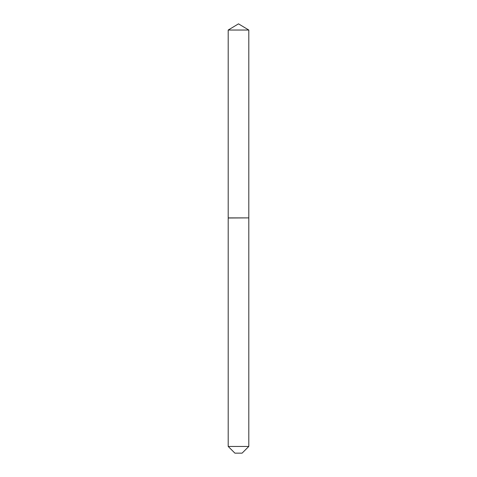 <?xml version="1.0" encoding="UTF-8"?>
<svg xmlns="http://www.w3.org/2000/svg" width="477" height="477" viewBox="0 0 477 477"><rect width="100%" height="100%" fill="white"/><g stroke="black" fill="none" stroke-linecap="round" stroke-linejoin="round"><path stroke-width="0.72" d="M248.803 30.039L228.197 30.039L228.197 217.894L248.803 217.894L248.803 30.039L238.5 23.85L228.197 30.039M242.095 453.15L234.905 453.15L228.197 446.442L248.803 446.442L242.095 453.15M248.696 217.894L228.197 218.001L228.197 446.442M248.803 218.001L248.803 446.442"/></g></svg>
